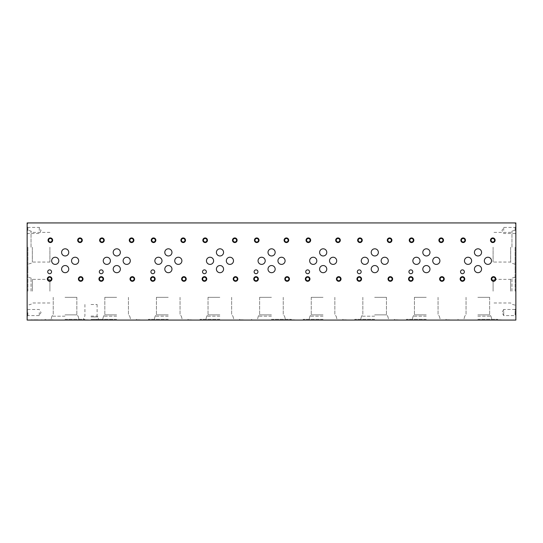 <?xml version="1.0" encoding="UTF-8"?>
<svg xmlns="http://www.w3.org/2000/svg" width="543" height="543" viewBox="0 0 543 543"><rect width="100%" height="100%" fill="white"/><g stroke="black" fill="none" stroke-linecap="round" stroke-linejoin="round"><path stroke-width="0.41" stroke-dasharray="2.71 2.04" d="M500.008 320.065L497.992 320.065M446.394 319.827L450.527 319.827L446.394 320.065M396.804 320.065L394.788 320.065M343.19 319.827L347.323 319.827L343.19 320.065M293.6 320.065L291.584 320.065M239.986 319.827L244.119 319.827L239.986 320.065M190.396 320.065L188.38 320.065M136.782 319.827L140.915 319.827L136.782 320.065M87.192 320.065L85.176 320.065M110.202 320.065L110.921 320.065M103.998 320.065L105.199 320.065M108.838 320.065L106.285 320.065M50.458 319.827L52.936 319.827L49.006 319.827L50.458 320.065M45.239 319.827L46.65 319.827L44.58 319.827L46.65 320.065L45.239 320.065M48.924 319.827L44.696 320.065L48.924 320.065M42.055 319.827L38.078 320.065L42.055 320.065M31.725 319.827L35.723 320.065L31.725 320.065M38.003 319.827L33.652 319.827L38.003 320.065M91.014 320.065L102.973 320.065L91.014 320.065M477.847 320.065L497.659 320.065L477.847 320.065M426.248 320.065L406.429 320.065L426.248 320.065M374.643 320.065L354.83 320.065L374.643 320.065M323.044 320.065L303.225 320.065L323.044 320.065M271.439 320.065L291.252 320.065L271.439 320.065M219.84 320.065L200.021 320.065L219.84 320.065M168.235 320.065L148.422 320.065L168.235 320.065M116.636 320.065L96.817 320.065L116.636 320.065M65.031 320.065L84.844 320.065L65.031 320.065M515.85 320.065L27.15 320.065L27.15 222.935L515.85 222.935L515.85 320.065M27.15 229.316L27.15 231.461L27.15 229.316M27.394 314.804L27.394 312.782L27.15 314.804M27.15 312.537L27.15 316.331L27.15 312.537M27.15 230.463L27.15 226.669L27.15 230.463M27.15 291.17L27.15 271.357L27.15 291.17M27.15 247.214L27.15 270.624L27.15 247.214M515.85 226.546L515.606 230.218L515.85 226.546M515.85 308.743L515.85 316.331L515.85 308.743L515.117 309.476L515.117 315.605L515.117 309.476L503.728 309.476L503.728 315.605L503.728 309.476L501.963 312.537L503.728 315.605L515.117 315.605L515.85 316.331M515.85 230.463L515.85 226.669L515.85 230.463M515.85 291.17L515.85 271.357L515.85 291.17M515.85 247.214L515.85 270.624L515.85 247.214M27.903 247.214L27.903 270.624L27.903 247.214M31.032 247.214L31.032 231.08L31.032 247.214M32.329 247.214L32.329 262.059L32.329 247.214M49.902 247.214L49.902 262.059L49.902 247.214M27.903 291.17L27.903 271.357L27.903 291.17M31.032 291.17L31.032 278.057L31.032 291.17M32.342 291.17L32.342 279.367L32.342 291.17M49.902 291.17L49.902 279.367L49.902 291.17M493.098 247.214L493.098 262.059L493.098 247.214M510.671 247.214L510.671 262.059L510.671 247.214M511.968 247.214L511.968 231.08L511.968 247.214M515.097 247.214L515.097 270.624L515.097 247.214M493.098 291.17L493.098 279.367L493.098 291.17M510.658 291.17L510.658 279.367L510.658 291.17M511.968 291.17L511.968 278.057L511.968 291.17M515.097 291.17L515.097 271.357L515.097 291.17M65.031 319.311L84.844 319.311L65.031 319.311M65.031 316.182L51.918 316.182L65.031 316.182M65.031 314.872L76.834 314.872L65.031 314.872M65.031 297.313L76.834 297.313L65.031 297.313M116.636 319.311L96.817 319.311L116.636 319.311M116.636 316.182L103.523 316.182L116.636 316.182M116.636 314.872L104.826 314.872L116.636 314.872M116.636 297.313L104.826 297.313L116.636 297.313M168.235 319.311L148.422 319.311L168.235 319.311M168.235 316.182L155.122 316.182L168.235 316.182M168.235 314.872L156.432 314.872L168.235 314.872M168.235 297.313L156.432 297.313L168.235 297.313M219.84 319.311L200.021 319.311L219.84 319.311M219.84 316.182L206.727 316.182L219.84 316.182M219.84 314.872L208.03 314.872L219.84 314.872M219.84 297.313L208.03 297.313L219.84 297.313M271.439 319.311L291.252 319.311L271.439 319.311M271.439 316.182L258.325 316.182L271.439 316.182M271.439 314.872L259.635 314.872L271.439 314.872M271.439 297.313L259.635 297.313L271.439 297.313M323.044 319.311L303.225 319.311L323.044 319.311M323.044 316.182L309.931 316.182L323.044 316.182M323.044 314.872L311.234 314.872L323.044 314.872M323.044 297.313L311.234 297.313L323.044 297.313M374.643 319.311L354.83 319.311L374.643 319.311M374.643 316.182L361.529 316.182L374.643 316.182M374.643 314.872L386.446 314.872L374.643 314.872M374.643 297.313L386.446 297.313L374.643 297.313M426.248 319.311L406.429 319.311L426.248 319.311M426.248 316.182L413.135 316.182L426.248 316.182M426.248 314.872L414.438 314.872L426.248 314.872M426.248 297.313L414.438 297.313L426.248 297.313M477.847 319.311L497.659 319.311L477.847 319.311M477.847 316.182L490.96 316.182L477.847 316.182M477.847 314.872L489.65 314.872L477.847 314.872M477.847 297.313L489.65 297.313L477.847 297.313M91.014 319.311L102.973 319.311L91.014 319.311M91.014 316.936L97.964 316.936L91.014 316.936M91.014 316.087L97.116 316.087L91.014 316.087M91.014 304.501L97.116 304.501L91.014 304.501M58.8 260.816A3.584 3.584 0 0 0 53.431 257.715A3.584 3.584 0 0 0 53.431 263.918A3.584 3.584 0 0 0 58.8 260.816M110.405 260.816A3.584 3.584 0 0 0 105.03 257.715A3.584 3.584 0 0 0 105.03 263.918A3.584 3.584 0 0 0 110.405 260.816M162.004 260.816A3.584 3.584 0 0 0 156.635 257.715A3.584 3.584 0 0 0 156.635 263.918A3.584 3.584 0 0 0 162.004 260.816M213.609 260.816A3.584 3.584 0 0 0 208.234 257.715A3.584 3.584 0 0 0 208.234 263.918A3.584 3.584 0 0 0 213.609 260.816M265.208 260.816A3.584 3.584 0 0 0 259.839 257.715A3.584 3.584 0 0 0 259.839 263.918A3.584 3.584 0 0 0 265.208 260.816M316.813 260.816A3.584 3.584 0 0 0 311.438 257.715A3.584 3.584 0 0 0 311.438 263.918A3.584 3.584 0 0 0 316.813 260.816M368.412 260.816A3.584 3.584 0 0 0 363.043 257.715A3.584 3.584 0 0 0 363.043 263.918A3.584 3.584 0 0 0 368.412 260.816M420.017 260.816A3.584 3.584 0 0 0 414.642 257.715A3.584 3.584 0 0 0 414.642 263.918A3.584 3.584 0 0 0 420.017 260.816M471.616 260.816A3.584 3.584 0 0 0 466.247 257.715A3.584 3.584 0 0 0 466.247 263.918A3.584 3.584 0 0 0 471.616 260.816M78.694 260.816A3.584 3.584 0 0 0 73.319 257.715A3.584 3.584 0 0 0 73.319 263.918A3.584 3.584 0 0 0 78.694 260.816M130.293 260.816A3.584 3.584 0 0 0 124.917 257.715A3.584 3.584 0 0 0 124.917 263.918A3.584 3.584 0 0 0 130.293 260.816M181.898 260.816A3.584 3.584 0 0 0 176.523 257.715A3.584 3.584 0 0 0 176.523 263.918A3.584 3.584 0 0 0 181.898 260.816M233.497 260.816A3.584 3.584 0 0 0 228.121 257.715A3.584 3.584 0 0 0 228.121 263.918A3.584 3.584 0 0 0 233.497 260.816M285.095 260.816A3.584 3.584 0 0 0 279.726 257.715A3.584 3.584 0 0 0 279.726 263.918A3.584 3.584 0 0 0 285.095 260.816M336.701 260.816A3.584 3.584 0 0 0 331.325 257.715A3.584 3.584 0 0 0 331.325 263.918A3.584 3.584 0 0 0 336.701 260.816M388.299 260.816A3.584 3.584 0 0 0 382.93 257.715A3.584 3.584 0 0 0 382.93 263.918A3.584 3.584 0 0 0 388.299 260.816M439.905 260.816A3.584 3.584 0 0 0 434.529 257.715A3.584 3.584 0 0 0 434.529 263.918A3.584 3.584 0 0 0 439.905 260.816M491.503 260.816A3.584 3.584 0 0 0 486.134 257.715A3.584 3.584 0 0 0 486.134 263.918A3.584 3.584 0 0 0 491.503 260.816M68.757 252.386A3.584 3.584 0 0 0 63.388 249.285A3.584 3.584 0 0 0 63.388 255.488A3.584 3.584 0 0 0 68.757 252.386M120.363 252.386A3.584 3.584 0 0 0 114.987 249.285A3.584 3.584 0 0 0 114.987 255.488A3.584 3.584 0 0 0 120.363 252.386M171.961 252.386A3.584 3.584 0 0 0 166.592 249.285A3.584 3.584 0 0 0 166.592 255.488A3.584 3.584 0 0 0 171.961 252.386M223.567 252.386A3.584 3.584 0 0 0 218.191 249.285A3.584 3.584 0 0 0 218.191 255.488A3.584 3.584 0 0 0 223.567 252.386M275.165 252.386A3.584 3.584 0 0 0 269.796 249.285A3.584 3.584 0 0 0 269.796 255.488A3.584 3.584 0 0 0 275.165 252.386M326.771 252.386A3.584 3.584 0 0 0 321.395 249.285A3.584 3.584 0 0 0 321.395 255.488A3.584 3.584 0 0 0 326.771 252.386M378.369 252.386A3.584 3.584 0 0 0 373 249.285A3.584 3.584 0 0 0 373 255.488A3.584 3.584 0 0 0 378.369 252.386M429.975 252.386A3.584 3.584 0 0 0 424.599 249.285A3.584 3.584 0 0 0 424.599 255.488A3.584 3.584 0 0 0 429.975 252.386M481.573 252.386A3.584 3.584 0 0 0 476.204 249.285A3.584 3.584 0 0 0 476.204 255.488A3.584 3.584 0 0 0 481.573 252.386M68.757 269.118A3.584 3.584 0 0 0 63.388 266.016A3.584 3.584 0 0 0 63.388 272.219A3.584 3.584 0 0 0 68.757 269.118M120.363 269.118A3.584 3.584 0 0 0 114.987 266.016A3.584 3.584 0 0 0 114.987 272.219A3.584 3.584 0 0 0 120.363 269.118M171.961 269.118A3.584 3.584 0 0 0 166.592 266.016A3.584 3.584 0 0 0 166.592 272.219A3.584 3.584 0 0 0 171.961 269.118M223.567 269.118A3.584 3.584 0 0 0 218.191 266.016A3.584 3.584 0 0 0 218.191 272.219A3.584 3.584 0 0 0 223.567 269.118M275.165 269.118A3.584 3.584 0 0 0 269.796 266.016A3.584 3.584 0 0 0 269.796 272.219A3.584 3.584 0 0 0 275.165 269.118M326.771 269.118A3.584 3.584 0 0 0 321.395 266.016A3.584 3.584 0 0 0 321.395 272.219A3.584 3.584 0 0 0 326.771 269.118M378.369 269.118A3.584 3.584 0 0 0 373 266.016A3.584 3.584 0 0 0 373 272.219A3.584 3.584 0 0 0 378.369 269.118M429.975 269.118A3.584 3.584 0 0 0 424.599 266.016A3.584 3.584 0 0 0 424.599 272.219A3.584 3.584 0 0 0 429.975 269.118M481.573 269.118A3.584 3.584 0 0 0 476.204 266.016A3.584 3.584 0 0 0 476.204 272.219A3.584 3.584 0 0 0 481.573 269.118M51.558 271.792A1.921 1.921 0 0 0 48.68 270.129A1.921 1.921 0 0 0 48.68 273.455A1.921 1.921 0 0 0 51.558 271.792M103.156 271.792A1.921 1.921 0 0 0 100.279 270.129A1.921 1.921 0 0 0 100.279 273.455A1.921 1.921 0 0 0 103.156 271.792M154.755 271.792A1.921 1.921 0 0 0 151.884 270.129A1.921 1.921 0 0 0 151.884 273.455A1.921 1.921 0 0 0 154.755 271.792M206.36 271.792A1.921 1.921 0 0 0 203.482 270.129A1.921 1.921 0 0 0 203.482 273.455A1.921 1.921 0 0 0 206.36 271.792M257.959 271.792A1.921 1.921 0 0 0 255.088 270.129A1.921 1.921 0 0 0 255.088 273.455A1.921 1.921 0 0 0 257.959 271.792M309.564 271.792A1.921 1.921 0 0 0 306.686 270.129A1.921 1.921 0 0 0 306.686 273.455A1.921 1.921 0 0 0 309.564 271.792M361.163 271.792A1.921 1.921 0 0 0 358.285 270.129A1.921 1.921 0 0 0 358.285 273.455A1.921 1.921 0 0 0 361.163 271.792M412.768 271.792A1.921 1.921 0 0 0 409.89 270.129A1.921 1.921 0 0 0 409.89 273.455A1.921 1.921 0 0 0 412.768 271.792M464.367 271.792A1.921 1.921 0 0 0 461.489 270.129A1.921 1.921 0 0 0 461.489 273.455A1.921 1.921 0 0 0 464.367 271.792M81.749 240.25A1.758 1.758 0 0 0 79.108 238.723A1.758 1.758 0 0 0 79.108 241.771A1.758 1.758 0 0 0 81.749 240.25M133.354 240.25A1.758 1.758 0 0 0 130.714 238.723A1.758 1.758 0 0 0 130.714 241.771A1.758 1.758 0 0 0 133.354 240.25M184.953 240.25A1.758 1.758 0 0 0 182.312 238.723A1.758 1.758 0 0 0 182.312 241.771A1.758 1.758 0 0 0 184.953 240.25M236.558 240.25A1.758 1.758 0 0 0 233.918 238.723A1.758 1.758 0 0 0 233.918 241.771A1.758 1.758 0 0 0 236.558 240.25M288.157 240.25A1.758 1.758 0 0 0 285.516 238.723A1.758 1.758 0 0 0 285.516 241.771A1.758 1.758 0 0 0 288.157 240.25M339.762 240.25A1.758 1.758 0 0 0 337.122 238.723A1.758 1.758 0 0 0 337.122 241.771A1.758 1.758 0 0 0 339.762 240.25M391.36 240.25A1.758 1.758 0 0 0 388.72 238.723A1.758 1.758 0 0 0 388.72 241.771A1.758 1.758 0 0 0 391.36 240.25M442.966 240.25A1.758 1.758 0 0 0 440.325 238.723A1.758 1.758 0 0 0 440.325 241.771A1.758 1.758 0 0 0 442.966 240.25M494.564 240.25A1.758 1.758 0 0 0 491.924 238.723A1.758 1.758 0 0 0 491.924 241.771A1.758 1.758 0 0 0 494.564 240.25M82.475 278.98A1.758 1.758 0 0 0 79.841 277.453A1.758 1.758 0 0 0 79.841 280.5A1.758 1.758 0 0 0 82.475 278.98M134.08 278.98A1.758 1.758 0 0 0 131.44 277.453A1.758 1.758 0 0 0 131.44 280.5A1.758 1.758 0 0 0 134.08 278.98M185.679 278.98A1.758 1.758 0 0 0 183.045 277.453A1.758 1.758 0 0 0 183.045 280.5A1.758 1.758 0 0 0 185.679 278.98M237.284 278.98A1.758 1.758 0 0 0 234.644 277.453A1.758 1.758 0 0 0 234.644 280.5A1.758 1.758 0 0 0 237.284 278.98M288.883 278.98A1.758 1.758 0 0 0 286.249 277.453A1.758 1.758 0 0 0 286.249 280.5A1.758 1.758 0 0 0 288.883 278.98M340.488 278.98A1.758 1.758 0 0 0 337.848 277.453A1.758 1.758 0 0 0 337.848 280.5A1.758 1.758 0 0 0 340.488 278.98M392.087 278.98A1.758 1.758 0 0 0 389.453 277.453A1.758 1.758 0 0 0 389.453 280.5A1.758 1.758 0 0 0 392.087 278.98M443.692 278.98A1.758 1.758 0 0 0 441.052 277.453A1.758 1.758 0 0 0 441.052 280.5A1.758 1.758 0 0 0 443.692 278.98M495.291 278.98A1.758 1.758 0 0 0 492.657 277.453A1.758 1.758 0 0 0 492.657 280.5A1.758 1.758 0 0 0 495.291 278.98M51.395 278.98A1.758 1.758 0 0 0 48.755 277.453A1.758 1.758 0 0 0 48.755 280.5A1.758 1.758 0 0 0 51.395 278.98M103 278.98A1.758 1.758 0 0 0 100.36 277.453A1.758 1.758 0 0 0 100.36 280.5A1.758 1.758 0 0 0 103 278.98M154.599 278.98A1.758 1.758 0 0 0 151.959 277.453A1.758 1.758 0 0 0 151.959 280.5A1.758 1.758 0 0 0 154.599 278.98M206.204 278.98A1.758 1.758 0 0 0 203.564 277.453A1.758 1.758 0 0 0 203.564 280.5A1.758 1.758 0 0 0 206.204 278.98M257.803 278.98A1.758 1.758 0 0 0 255.162 277.453A1.758 1.758 0 0 0 255.162 280.5A1.758 1.758 0 0 0 257.803 278.98M309.408 278.98A1.758 1.758 0 0 0 306.768 277.453A1.758 1.758 0 0 0 306.768 280.5A1.758 1.758 0 0 0 309.408 278.98M361.007 278.98A1.758 1.758 0 0 0 358.366 277.453A1.758 1.758 0 0 0 358.366 280.5A1.758 1.758 0 0 0 361.007 278.98M412.605 278.98A1.758 1.758 0 0 0 409.972 277.453A1.758 1.758 0 0 0 409.972 280.5A1.758 1.758 0 0 0 412.605 278.98M464.211 278.98A1.758 1.758 0 0 0 461.57 277.453A1.758 1.758 0 0 0 461.57 280.5A1.758 1.758 0 0 0 464.211 278.98M52.101 240.25A1.758 1.758 0 0 0 49.461 238.723A1.758 1.758 0 0 0 49.461 241.771A1.758 1.758 0 0 0 52.101 240.25M103.699 240.25A1.758 1.758 0 0 0 101.066 238.723A1.758 1.758 0 0 0 101.066 241.771A1.758 1.758 0 0 0 103.699 240.25M155.305 240.25A1.758 1.758 0 0 0 152.664 238.723A1.758 1.758 0 0 0 152.664 241.771A1.758 1.758 0 0 0 155.305 240.25M206.903 240.25A1.758 1.758 0 0 0 204.263 238.723A1.758 1.758 0 0 0 204.263 241.771A1.758 1.758 0 0 0 206.903 240.25M258.509 240.25A1.758 1.758 0 0 0 255.868 238.723A1.758 1.758 0 0 0 255.868 241.771A1.758 1.758 0 0 0 258.509 240.25M310.107 240.25A1.758 1.758 0 0 0 307.467 238.723A1.758 1.758 0 0 0 307.467 241.771A1.758 1.758 0 0 0 310.107 240.25M361.713 240.25A1.758 1.758 0 0 0 359.072 238.723A1.758 1.758 0 0 0 359.072 241.771A1.758 1.758 0 0 0 361.713 240.25M413.311 240.25A1.758 1.758 0 0 0 410.671 238.723A1.758 1.758 0 0 0 410.671 241.771A1.758 1.758 0 0 0 413.311 240.25M464.917 240.25A1.758 1.758 0 0 0 462.276 238.723A1.758 1.758 0 0 0 462.276 241.771A1.758 1.758 0 0 0 464.917 240.25M27.883 230.463L27.883 227.395L27.883 230.463M39.272 230.463L39.272 227.395L39.272 230.463M503.728 230.463L503.728 227.395L503.728 230.463M515.117 230.463L515.117 227.395L515.117 230.463M27.883 312.537L27.883 315.605L27.883 312.537M39.272 312.537L39.272 315.605L39.272 312.537M31.406 319.827L32.302 319.827L30.958 319.827L32.302 320.065L31.406 320.065M35.234 319.827L33.768 319.827L36.401 319.827L35.234 320.065M46.162 319.827L44.696 319.827L47.329 319.827L46.162 320.065M105.199 319.827L103.998 319.827M108.172 320.065L106.285 319.827M108.172 319.827L108.838 319.827M110.921 319.827L110.202 319.827M111.695 320.065L113.467 320.065M113.467 319.827L112.571 320.065M112.571 319.827L111.695 319.827M85.176 319.827L89.317 319.827L84.457 320.065M85.95 320.065L87.722 320.065M87.722 319.827L86.832 320.065M86.832 319.827L85.95 319.827M136.062 319.827L140.474 319.827L136.062 320.065M137.555 320.065L139.327 320.065M139.327 319.827L138.431 320.065M138.431 319.827L137.555 319.827M188.38 319.827L192.521 319.827L187.661 320.065M189.154 320.065L190.926 320.065M190.926 319.827L190.036 320.065M190.036 319.827L189.154 319.827M239.266 319.827L243.678 319.827L239.266 320.065M240.759 320.065L242.531 320.065M242.531 319.827L241.635 320.065M241.635 319.827L240.759 319.827M291.584 319.827L295.725 319.827L290.865 320.065M292.358 320.065L294.13 320.065M294.13 319.827L293.24 320.065M293.24 319.827L292.358 319.827M342.47 319.827L346.882 319.827L342.47 320.065M343.963 320.065L345.735 320.065M345.735 319.827L344.839 320.065M344.839 319.827L343.963 319.827M394.788 319.827L398.929 319.827L394.069 320.065M395.562 320.065L397.333 320.065M397.333 319.827L396.444 320.065M396.444 319.827L395.562 319.827M445.674 319.827L450.086 319.827L445.674 320.065M447.167 320.065L448.939 320.065M448.939 319.827L448.043 320.065M448.043 319.827L447.167 319.827M497.992 319.827L502.132 319.827L497.273 320.065M498.766 320.065L500.537 320.065M500.537 319.827L499.648 320.065M499.648 319.827L498.766 319.827M84.457 319.827L87.369 320.065M86.948 319.827L85.326 319.827L86.948 320.065M87.151 319.827L85.326 319.827L87.151 320.065M138.546 319.827L136.924 319.827L138.546 320.065M138.757 319.827L136.924 319.827L138.757 320.065M187.661 319.827L190.573 320.065M190.152 319.827L188.53 319.827L190.152 320.065M190.355 319.827L188.53 319.827L190.355 320.065M241.75 319.827L240.128 319.827L241.75 320.065M241.961 319.827L240.128 319.827L241.961 320.065M290.865 319.827L293.777 320.065M293.356 319.827L291.734 319.827L293.356 320.065M293.559 319.827L291.734 319.827L293.559 320.065M345.07 319.827L343.332 319.827L346.04 319.827L343.332 320.065L345.07 320.065M394.069 319.827L396.981 320.065M396.56 319.827L394.937 319.827L396.56 320.065M396.763 319.827L394.937 319.827L396.763 320.065M448.274 319.827L446.536 319.827L449.244 319.827L446.536 320.065L448.274 320.065M497.273 319.827L500.184 320.065M499.764 319.827L498.141 319.827L499.764 320.065M499.967 319.827L498.141 319.827L499.967 320.065M27.394 314.675L27.394 313.399L27.394 315.408L27.15 314.675M27.394 229.927L27.15 231.461L27.15 227.788L27.394 229.927M515.606 313.318L515.606 314.594L515.606 312.585L515.85 313.318M27.903 223.811L27.15 223.811M27.903 270.624L27.15 270.624M49.902 232.377L32.329 232.377L31.032 231.08L27.903 230.246M49.902 262.059L32.329 262.059L31.032 263.348L27.903 264.19M27.903 271.357L27.15 271.357M27.903 310.983L27.15 310.983M49.902 279.367L32.342 279.367L31.032 278.057L27.903 277.222M49.902 302.974L32.342 302.974L31.032 304.284L27.903 305.118M515.097 230.246L511.968 231.08L510.671 232.377L493.098 232.377M515.097 264.19L511.968 263.348L510.671 262.059L493.098 262.059M515.85 223.811L515.097 223.811M515.85 270.624L515.097 270.624M515.097 277.222L511.968 278.057L510.658 279.367L493.098 279.367M515.097 305.118L511.968 304.284L510.658 302.974L493.098 302.974M515.85 271.357L515.097 271.357M515.85 310.983L515.097 310.983M45.218 319.311L45.218 320.065L45.218 319.311M84.844 319.311L84.844 320.065L84.844 319.311M51.918 316.182L51.083 319.311L51.918 316.182L53.228 314.872L51.918 316.182M78.144 316.182L78.979 319.311L78.144 316.182L76.834 314.872L78.144 316.182M53.228 297.313L53.228 314.872L53.228 297.313M76.834 297.313L76.834 314.872L76.834 297.313M96.817 319.311L96.817 320.065L96.817 319.311M136.449 319.311L136.449 320.065L136.449 319.311M103.523 316.182L102.681 319.311L103.523 316.182L104.826 314.872L103.523 316.182M129.743 316.182L130.585 319.311L129.743 316.182L128.44 314.872L129.743 316.182M104.826 297.313L104.826 314.872L104.826 297.313M128.44 297.313L128.44 314.872L128.44 297.313M148.422 319.311L148.422 320.065L148.422 319.311M188.048 319.311L188.048 320.065L188.048 319.311M155.122 316.182L154.287 319.311L155.122 316.182L156.432 314.872L155.122 316.182M181.348 316.182L182.183 319.311L181.348 316.182L180.038 314.872L181.348 316.182M156.432 297.313L156.432 314.872L156.432 297.313M180.038 297.313L180.038 314.872L180.038 297.313M200.021 319.311L200.021 320.065L200.021 319.311M239.653 319.311L239.653 320.065L239.653 319.311M206.727 316.182L205.885 319.311L206.727 316.182L208.03 314.872L206.727 316.182M232.947 316.182L233.789 319.311L232.947 316.182L231.644 314.872L232.947 316.182M208.03 297.313L208.03 314.872L208.03 297.313M231.644 297.313L231.644 314.872L231.644 297.313M251.626 319.311L251.626 320.065L251.626 319.311M291.252 319.311L291.252 320.065L291.252 319.311M258.325 316.182L257.491 319.311L258.325 316.182L259.635 314.872L258.325 316.182M284.552 316.182L285.387 319.311L284.552 316.182L283.242 314.872L284.552 316.182M259.635 297.313L259.635 314.872L259.635 297.313M283.242 297.313L283.242 314.872L283.242 297.313M303.225 319.311L303.225 320.065L303.225 319.311M342.857 319.311L342.857 320.065L342.857 319.311M309.931 316.182L309.089 319.311L309.931 316.182L311.234 314.872L309.931 316.182M336.151 316.182L336.993 319.311L336.151 316.182L334.848 314.872L336.151 316.182M311.234 297.313L311.234 314.872L311.234 297.313M334.848 297.313L334.848 314.872L334.848 297.313M354.83 319.311L354.83 320.065L354.83 319.311M394.456 319.311L394.456 320.065L394.456 319.311M361.529 316.182L360.695 319.311L361.529 316.182L362.839 314.872L361.529 316.182M387.756 316.182L388.591 319.311L387.756 316.182L386.446 314.872L387.756 316.182M362.839 297.313L362.839 314.872L362.839 297.313M386.446 297.313L386.446 314.872L386.446 297.313M406.429 319.311L406.429 320.065L406.429 319.311M446.061 319.311L446.061 320.065L446.061 319.311M413.135 316.182L412.293 319.311L413.135 316.182L414.438 314.872L413.135 316.182M439.355 316.182L440.197 319.311L439.355 316.182L438.052 314.872L439.355 316.182M414.438 297.313L414.438 314.872L414.438 297.313M438.052 297.313L438.052 314.872L438.052 297.313M458.034 319.311L458.034 320.065L458.034 319.311M497.659 319.311L497.659 320.065L497.659 319.311M464.733 316.182L463.898 319.311L464.733 316.182L466.043 314.872L464.733 316.182M490.96 316.182L491.795 319.311L490.96 316.182L489.65 314.872L490.96 316.182M466.043 297.313L466.043 314.872L466.043 297.313M489.65 297.313L489.65 314.872L489.65 297.313M79.054 319.311L79.054 320.065M102.973 319.311L102.973 320.065M84.912 304.501L84.912 316.087L84.063 316.936L83.561 319.311M97.116 304.501L97.116 316.087L97.964 316.936L98.473 319.311M27.15 234.257L27.883 233.524L39.272 233.524L41.037 230.463L39.272 227.395L27.883 227.395L27.15 226.669M515.85 226.669L515.117 227.395L503.728 227.395L501.963 230.463L503.728 233.524L515.117 233.524L515.85 234.257M27.15 316.331L27.883 315.605L39.272 315.605L41.037 312.537L39.272 309.476L27.883 309.476L27.15 308.743"/><path stroke-width="0.81" d="M465.46 240.25A2.308 2.308 0 0 0 462.005 238.248A2.308 2.308 0 0 0 462.005 242.246A2.308 2.308 0 0 0 465.46 240.25M413.861 240.25A2.308 2.308 0 0 0 410.399 238.248A2.308 2.308 0 0 0 410.399 242.246A2.308 2.308 0 0 0 413.861 240.25M362.256 240.25A2.308 2.308 0 0 0 358.801 238.248A2.308 2.308 0 0 0 358.801 242.246A2.308 2.308 0 0 0 362.256 240.25M310.657 240.25A2.308 2.308 0 0 0 307.195 238.248A2.308 2.308 0 0 0 307.195 242.246A2.308 2.308 0 0 0 310.657 240.25M259.052 240.25A2.308 2.308 0 0 0 255.597 238.248A2.308 2.308 0 0 0 255.597 242.246A2.308 2.308 0 0 0 259.052 240.25M207.453 240.25A2.308 2.308 0 0 0 203.992 238.248A2.308 2.308 0 0 0 203.992 242.246A2.308 2.308 0 0 0 207.453 240.25M155.848 240.25A2.308 2.308 0 0 0 152.393 238.248A2.308 2.308 0 0 0 152.393 242.246A2.308 2.308 0 0 0 155.848 240.25M104.249 240.25A2.308 2.308 0 0 0 100.788 238.248A2.308 2.308 0 0 0 100.788 242.246A2.308 2.308 0 0 0 104.249 240.25M52.651 240.25A2.308 2.308 0 0 0 49.189 238.248A2.308 2.308 0 0 0 49.189 242.246A2.308 2.308 0 0 0 52.651 240.25M464.76 278.98A2.308 2.308 0 0 0 461.299 276.984A2.308 2.308 0 0 0 461.299 280.975A2.308 2.308 0 0 0 464.76 278.98M413.155 278.98A2.308 2.308 0 0 0 409.693 276.984A2.308 2.308 0 0 0 409.693 280.975A2.308 2.308 0 0 0 413.155 278.98M361.557 278.98A2.308 2.308 0 0 0 358.095 276.984A2.308 2.308 0 0 0 358.095 280.975A2.308 2.308 0 0 0 361.557 278.98M309.951 278.98A2.308 2.308 0 0 0 306.49 276.984A2.308 2.308 0 0 0 306.49 280.975A2.308 2.308 0 0 0 309.951 278.98M258.353 278.98A2.308 2.308 0 0 0 254.891 276.984A2.308 2.308 0 0 0 254.891 280.975A2.308 2.308 0 0 0 258.353 278.98M206.747 278.98A2.308 2.308 0 0 0 203.286 276.984A2.308 2.308 0 0 0 203.286 280.975A2.308 2.308 0 0 0 206.747 278.98M155.149 278.98A2.308 2.308 0 0 0 151.687 276.984A2.308 2.308 0 0 0 151.687 280.975A2.308 2.308 0 0 0 155.149 278.98M103.543 278.98A2.308 2.308 0 0 0 100.082 276.984A2.308 2.308 0 0 0 100.082 280.975A2.308 2.308 0 0 0 103.543 278.98M51.945 278.98A2.308 2.308 0 0 0 48.483 276.984A2.308 2.308 0 0 0 48.483 280.975A2.308 2.308 0 0 0 51.945 278.98M495.84 278.98A2.308 2.308 0 0 0 492.379 276.984A2.308 2.308 0 0 0 492.379 280.975A2.308 2.308 0 0 0 495.84 278.98M444.242 278.98A2.308 2.308 0 0 0 440.78 276.984A2.308 2.308 0 0 0 440.78 280.975A2.308 2.308 0 0 0 444.242 278.98M392.637 278.98A2.308 2.308 0 0 0 389.175 276.984A2.308 2.308 0 0 0 389.175 280.975A2.308 2.308 0 0 0 392.637 278.98M341.038 278.98A2.308 2.308 0 0 0 337.576 276.984A2.308 2.308 0 0 0 337.576 280.975A2.308 2.308 0 0 0 341.038 278.98M289.433 278.98A2.308 2.308 0 0 0 285.971 276.984A2.308 2.308 0 0 0 285.971 280.975A2.308 2.308 0 0 0 289.433 278.98M237.834 278.98A2.308 2.308 0 0 0 234.372 276.984A2.308 2.308 0 0 0 234.372 280.975A2.308 2.308 0 0 0 237.834 278.98M186.229 278.98A2.308 2.308 0 0 0 182.767 276.984A2.308 2.308 0 0 0 182.767 280.975A2.308 2.308 0 0 0 186.229 278.98M134.63 278.98A2.308 2.308 0 0 0 131.168 276.984A2.308 2.308 0 0 0 131.168 280.975A2.308 2.308 0 0 0 134.63 278.98M83.025 278.98A2.308 2.308 0 0 0 79.563 276.984A2.308 2.308 0 0 0 79.563 280.975A2.308 2.308 0 0 0 83.025 278.98M495.114 240.25A2.308 2.308 0 0 0 491.653 238.248A2.308 2.308 0 0 0 491.653 242.246A2.308 2.308 0 0 0 495.114 240.25M443.509 240.25A2.308 2.308 0 0 0 440.047 238.248A2.308 2.308 0 0 0 440.047 242.246A2.308 2.308 0 0 0 443.509 240.25M391.91 240.25A2.308 2.308 0 0 0 388.449 238.248A2.308 2.308 0 0 0 388.449 242.246A2.308 2.308 0 0 0 391.91 240.25M340.305 240.25A2.308 2.308 0 0 0 336.843 238.248A2.308 2.308 0 0 0 336.843 242.246A2.308 2.308 0 0 0 340.305 240.25M288.706 240.25A2.308 2.308 0 0 0 285.245 238.248A2.308 2.308 0 0 0 285.245 242.246A2.308 2.308 0 0 0 288.706 240.25M237.101 240.25A2.308 2.308 0 0 0 233.639 238.248A2.308 2.308 0 0 0 233.639 242.246A2.308 2.308 0 0 0 237.101 240.25M185.502 240.25A2.308 2.308 0 0 0 182.041 238.248A2.308 2.308 0 0 0 182.041 242.246A2.308 2.308 0 0 0 185.502 240.25M133.897 240.25A2.308 2.308 0 0 0 130.435 238.248A2.308 2.308 0 0 0 130.435 242.246A2.308 2.308 0 0 0 133.897 240.25M82.298 240.25A2.308 2.308 0 0 0 78.837 238.248A2.308 2.308 0 0 0 78.837 242.246A2.308 2.308 0 0 0 82.298 240.25M464.367 271.792A1.921 1.921 0 0 0 461.489 270.129A1.921 1.921 0 0 0 461.489 273.455A1.921 1.921 0 0 0 464.367 271.792M412.768 271.792A1.921 1.921 0 0 0 409.89 270.129A1.921 1.921 0 0 0 409.89 273.455A1.921 1.921 0 0 0 412.768 271.792M361.163 271.792A1.921 1.921 0 0 0 358.285 270.129A1.921 1.921 0 0 0 358.285 273.455A1.921 1.921 0 0 0 361.163 271.792M309.564 271.792A1.921 1.921 0 0 0 306.686 270.129A1.921 1.921 0 0 0 306.686 273.455A1.921 1.921 0 0 0 309.564 271.792M257.959 271.792A1.921 1.921 0 0 0 255.088 270.129A1.921 1.921 0 0 0 255.088 273.455A1.921 1.921 0 0 0 257.959 271.792M206.36 271.792A1.921 1.921 0 0 0 203.482 270.129A1.921 1.921 0 0 0 203.482 273.455A1.921 1.921 0 0 0 206.36 271.792M154.755 271.792A1.921 1.921 0 0 0 151.884 270.129A1.921 1.921 0 0 0 151.884 273.455A1.921 1.921 0 0 0 154.755 271.792M103.156 271.792A1.921 1.921 0 0 0 100.279 270.129A1.921 1.921 0 0 0 100.279 273.455A1.921 1.921 0 0 0 103.156 271.792M51.558 271.792A1.921 1.921 0 0 0 48.68 270.129A1.921 1.921 0 0 0 48.68 273.455A1.921 1.921 0 0 0 51.558 271.792M481.573 269.118A3.584 3.584 0 0 0 476.204 266.016A3.584 3.584 0 0 0 476.204 272.219A3.584 3.584 0 0 0 481.573 269.118M429.975 269.118A3.584 3.584 0 0 0 424.599 266.016A3.584 3.584 0 0 0 424.599 272.219A3.584 3.584 0 0 0 429.975 269.118M378.369 269.118A3.584 3.584 0 0 0 373 266.016A3.584 3.584 0 0 0 373 272.219A3.584 3.584 0 0 0 378.369 269.118M326.771 269.118A3.584 3.584 0 0 0 321.395 266.016A3.584 3.584 0 0 0 321.395 272.219A3.584 3.584 0 0 0 326.771 269.118M275.165 269.118A3.584 3.584 0 0 0 269.796 266.016A3.584 3.584 0 0 0 269.796 272.219A3.584 3.584 0 0 0 275.165 269.118M223.567 269.118A3.584 3.584 0 0 0 218.191 266.016A3.584 3.584 0 0 0 218.191 272.219A3.584 3.584 0 0 0 223.567 269.118M171.961 269.118A3.584 3.584 0 0 0 166.592 266.016A3.584 3.584 0 0 0 166.592 272.219A3.584 3.584 0 0 0 171.961 269.118M120.363 269.118A3.584 3.584 0 0 0 114.987 266.016A3.584 3.584 0 0 0 114.987 272.219A3.584 3.584 0 0 0 120.363 269.118M68.757 269.118A3.584 3.584 0 0 0 63.388 266.016A3.584 3.584 0 0 0 63.388 272.219A3.584 3.584 0 0 0 68.757 269.118M481.573 252.386A3.584 3.584 0 0 0 476.204 249.285A3.584 3.584 0 0 0 476.204 255.488A3.584 3.584 0 0 0 481.573 252.386M429.975 252.386A3.584 3.584 0 0 0 424.599 249.285A3.584 3.584 0 0 0 424.599 255.488A3.584 3.584 0 0 0 429.975 252.386M378.369 252.386A3.584 3.584 0 0 0 373 249.285A3.584 3.584 0 0 0 373 255.488A3.584 3.584 0 0 0 378.369 252.386M326.771 252.386A3.584 3.584 0 0 0 321.395 249.285A3.584 3.584 0 0 0 321.395 255.488A3.584 3.584 0 0 0 326.771 252.386M275.165 252.386A3.584 3.584 0 0 0 269.796 249.285A3.584 3.584 0 0 0 269.796 255.488A3.584 3.584 0 0 0 275.165 252.386M223.567 252.386A3.584 3.584 0 0 0 218.191 249.285A3.584 3.584 0 0 0 218.191 255.488A3.584 3.584 0 0 0 223.567 252.386M171.961 252.386A3.584 3.584 0 0 0 166.592 249.285A3.584 3.584 0 0 0 166.592 255.488A3.584 3.584 0 0 0 171.961 252.386M120.363 252.386A3.584 3.584 0 0 0 114.987 249.285A3.584 3.584 0 0 0 114.987 255.488A3.584 3.584 0 0 0 120.363 252.386M68.757 252.386A3.584 3.584 0 0 0 63.388 249.285A3.584 3.584 0 0 0 63.388 255.488A3.584 3.584 0 0 0 68.757 252.386M491.503 260.816A3.584 3.584 0 0 0 486.134 257.715A3.584 3.584 0 0 0 486.134 263.918A3.584 3.584 0 0 0 491.503 260.816M439.905 260.816A3.584 3.584 0 0 0 434.529 257.715A3.584 3.584 0 0 0 434.529 263.918A3.584 3.584 0 0 0 439.905 260.816M388.299 260.816A3.584 3.584 0 0 0 382.93 257.715A3.584 3.584 0 0 0 382.93 263.918A3.584 3.584 0 0 0 388.299 260.816M336.701 260.816A3.584 3.584 0 0 0 331.325 257.715A3.584 3.584 0 0 0 331.325 263.918A3.584 3.584 0 0 0 336.701 260.816M285.095 260.816A3.584 3.584 0 0 0 279.726 257.715A3.584 3.584 0 0 0 279.726 263.918A3.584 3.584 0 0 0 285.095 260.816M233.497 260.816A3.584 3.584 0 0 0 228.121 257.715A3.584 3.584 0 0 0 228.121 263.918A3.584 3.584 0 0 0 233.497 260.816M181.898 260.816A3.584 3.584 0 0 0 176.523 257.715A3.584 3.584 0 0 0 176.523 263.918A3.584 3.584 0 0 0 181.898 260.816M130.293 260.816A3.584 3.584 0 0 0 124.917 257.715A3.584 3.584 0 0 0 124.917 263.918A3.584 3.584 0 0 0 130.293 260.816M78.694 260.816A3.584 3.584 0 0 0 73.319 257.715A3.584 3.584 0 0 0 73.319 263.918A3.584 3.584 0 0 0 78.694 260.816M471.616 260.816A3.584 3.584 0 0 0 466.247 257.715A3.584 3.584 0 0 0 466.247 263.918A3.584 3.584 0 0 0 471.616 260.816M420.017 260.816A3.584 3.584 0 0 0 414.642 257.715A3.584 3.584 0 0 0 414.642 263.918A3.584 3.584 0 0 0 420.017 260.816M368.412 260.816A3.584 3.584 0 0 0 363.043 257.715A3.584 3.584 0 0 0 363.043 263.918A3.584 3.584 0 0 0 368.412 260.816M316.813 260.816A3.584 3.584 0 0 0 311.438 257.715A3.584 3.584 0 0 0 311.438 263.918A3.584 3.584 0 0 0 316.813 260.816M265.208 260.816A3.584 3.584 0 0 0 259.839 257.715A3.584 3.584 0 0 0 259.839 263.918A3.584 3.584 0 0 0 265.208 260.816M213.609 260.816A3.584 3.584 0 0 0 208.234 257.715A3.584 3.584 0 0 0 208.234 263.918A3.584 3.584 0 0 0 213.609 260.816M162.004 260.816A3.584 3.584 0 0 0 156.635 257.715A3.584 3.584 0 0 0 156.635 263.918A3.584 3.584 0 0 0 162.004 260.816M110.405 260.816A3.584 3.584 0 0 0 105.03 257.715A3.584 3.584 0 0 0 105.03 263.918A3.584 3.584 0 0 0 110.405 260.816M58.8 260.816A3.584 3.584 0 0 0 53.431 257.715A3.584 3.584 0 0 0 53.431 263.918A3.584 3.584 0 0 0 58.8 260.816M27.15 222.935L27.15 320.065L515.85 320.065L515.85 222.935L27.15 222.935M81.749 240.25A1.758 1.758 0 0 0 79.108 238.723A1.758 1.758 0 0 0 79.108 241.771A1.758 1.758 0 0 0 81.749 240.25M133.354 240.25A1.758 1.758 0 0 0 130.714 238.723A1.758 1.758 0 0 0 130.714 241.771A1.758 1.758 0 0 0 133.354 240.25M184.953 240.25A1.758 1.758 0 0 0 182.312 238.723A1.758 1.758 0 0 0 182.312 241.771A1.758 1.758 0 0 0 184.953 240.25M236.558 240.25A1.758 1.758 0 0 0 233.918 238.723A1.758 1.758 0 0 0 233.918 241.771A1.758 1.758 0 0 0 236.558 240.25M288.157 240.25A1.758 1.758 0 0 0 285.516 238.723A1.758 1.758 0 0 0 285.516 241.771A1.758 1.758 0 0 0 288.157 240.25M339.762 240.25A1.758 1.758 0 0 0 337.122 238.723A1.758 1.758 0 0 0 337.122 241.771A1.758 1.758 0 0 0 339.762 240.25M391.36 240.25A1.758 1.758 0 0 0 388.72 238.723A1.758 1.758 0 0 0 388.72 241.771A1.758 1.758 0 0 0 391.36 240.25M442.966 240.25A1.758 1.758 0 0 0 440.325 238.723A1.758 1.758 0 0 0 440.325 241.771A1.758 1.758 0 0 0 442.966 240.25M494.564 240.25A1.758 1.758 0 0 0 491.924 238.723A1.758 1.758 0 0 0 491.924 241.771A1.758 1.758 0 0 0 494.564 240.25M82.475 278.98A1.758 1.758 0 0 0 79.841 277.453A1.758 1.758 0 0 0 79.841 280.5A1.758 1.758 0 0 0 82.475 278.98M134.08 278.98A1.758 1.758 0 0 0 131.44 277.453A1.758 1.758 0 0 0 131.44 280.5A1.758 1.758 0 0 0 134.08 278.98M185.679 278.98A1.758 1.758 0 0 0 183.045 277.453A1.758 1.758 0 0 0 183.045 280.5A1.758 1.758 0 0 0 185.679 278.98M237.284 278.98A1.758 1.758 0 0 0 234.644 277.453A1.758 1.758 0 0 0 234.644 280.5A1.758 1.758 0 0 0 237.284 278.98M288.883 278.98A1.758 1.758 0 0 0 286.249 277.453A1.758 1.758 0 0 0 286.249 280.5A1.758 1.758 0 0 0 288.883 278.98M340.488 278.98A1.758 1.758 0 0 0 337.848 277.453A1.758 1.758 0 0 0 337.848 280.5A1.758 1.758 0 0 0 340.488 278.98M392.087 278.98A1.758 1.758 0 0 0 389.453 277.453A1.758 1.758 0 0 0 389.453 280.5A1.758 1.758 0 0 0 392.087 278.98M443.692 278.98A1.758 1.758 0 0 0 441.052 277.453A1.758 1.758 0 0 0 441.052 280.5A1.758 1.758 0 0 0 443.692 278.98M495.291 278.98A1.758 1.758 0 0 0 492.657 277.453A1.758 1.758 0 0 0 492.657 280.5A1.758 1.758 0 0 0 495.291 278.98M51.395 278.98A1.758 1.758 0 0 0 48.755 277.453A1.758 1.758 0 0 0 48.755 280.5A1.758 1.758 0 0 0 51.395 278.98M103 278.98A1.758 1.758 0 0 0 100.36 277.453A1.758 1.758 0 0 0 100.36 280.5A1.758 1.758 0 0 0 103 278.98M154.599 278.98A1.758 1.758 0 0 0 151.959 277.453A1.758 1.758 0 0 0 151.959 280.5A1.758 1.758 0 0 0 154.599 278.98M206.204 278.98A1.758 1.758 0 0 0 203.564 277.453A1.758 1.758 0 0 0 203.564 280.5A1.758 1.758 0 0 0 206.204 278.98M257.803 278.98A1.758 1.758 0 0 0 255.162 277.453A1.758 1.758 0 0 0 255.162 280.5A1.758 1.758 0 0 0 257.803 278.98M309.408 278.98A1.758 1.758 0 0 0 306.768 277.453A1.758 1.758 0 0 0 306.768 280.5A1.758 1.758 0 0 0 309.408 278.98M361.007 278.98A1.758 1.758 0 0 0 358.366 277.453A1.758 1.758 0 0 0 358.366 280.5A1.758 1.758 0 0 0 361.007 278.98M412.605 278.98A1.758 1.758 0 0 0 409.972 277.453A1.758 1.758 0 0 0 409.972 280.5A1.758 1.758 0 0 0 412.605 278.98M464.211 278.98A1.758 1.758 0 0 0 461.57 277.453A1.758 1.758 0 0 0 461.57 280.5A1.758 1.758 0 0 0 464.211 278.98M52.101 240.25A1.758 1.758 0 0 0 49.461 238.723A1.758 1.758 0 0 0 49.461 241.771A1.758 1.758 0 0 0 52.101 240.25M103.699 240.25A1.758 1.758 0 0 0 101.066 238.723A1.758 1.758 0 0 0 101.066 241.771A1.758 1.758 0 0 0 103.699 240.25M155.305 240.25A1.758 1.758 0 0 0 152.664 238.723A1.758 1.758 0 0 0 152.664 241.771A1.758 1.758 0 0 0 155.305 240.25M206.903 240.25A1.758 1.758 0 0 0 204.263 238.723A1.758 1.758 0 0 0 204.263 241.771A1.758 1.758 0 0 0 206.903 240.25M258.509 240.25A1.758 1.758 0 0 0 255.868 238.723A1.758 1.758 0 0 0 255.868 241.771A1.758 1.758 0 0 0 258.509 240.25M310.107 240.25A1.758 1.758 0 0 0 307.467 238.723A1.758 1.758 0 0 0 307.467 241.771A1.758 1.758 0 0 0 310.107 240.25M361.713 240.25A1.758 1.758 0 0 0 359.072 238.723A1.758 1.758 0 0 0 359.072 241.771A1.758 1.758 0 0 0 361.713 240.25M413.311 240.25A1.758 1.758 0 0 0 410.671 238.723A1.758 1.758 0 0 0 410.671 241.771A1.758 1.758 0 0 0 413.311 240.25M464.917 240.25A1.758 1.758 0 0 0 462.276 238.723A1.758 1.758 0 0 0 462.276 241.771A1.758 1.758 0 0 0 464.917 240.25"/></g></svg>
